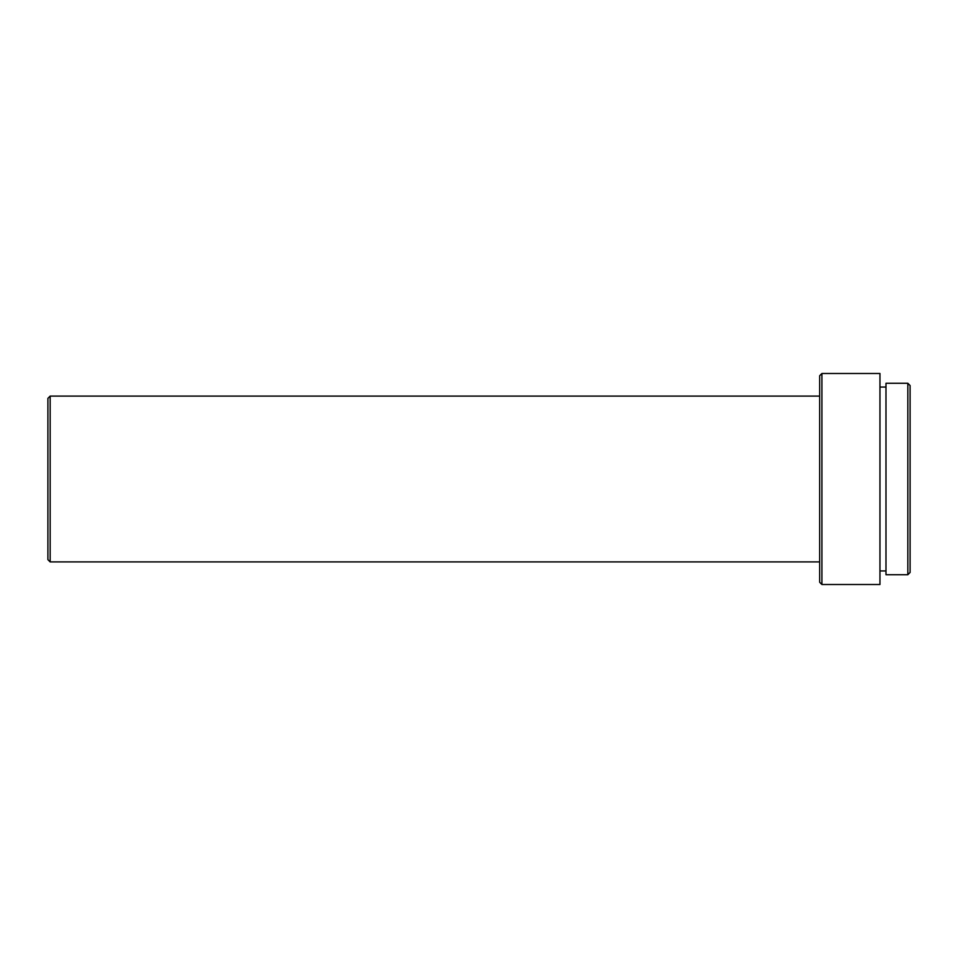 <?xml version="1.0" encoding="UTF-8"?>
<svg xmlns="http://www.w3.org/2000/svg" width="958" height="958" viewBox="0 0 958 958"><rect width="100%" height="100%" fill="white"/><g stroke="black" fill="none" stroke-linecap="round" stroke-linejoin="round"><path stroke-width="1.44" d="M907.837 574.716L910.1 572.453L910.1 385.547L907.837 383.284L885.982 383.284L885.982 574.716L907.837 574.716L907.837 383.284M821.916 584.512L879.959 584.512L879.959 373.488L821.916 373.488L821.916 584.512L819.665 582.248L819.665 375.752L821.916 373.488M50.163 396.097L47.9 398.36L47.9 559.64L50.163 561.903L50.163 396.097L819.665 396.097M885.982 387.056L879.959 387.056M819.665 561.903L50.163 561.903M885.982 570.944L879.959 570.944"/></g></svg>
